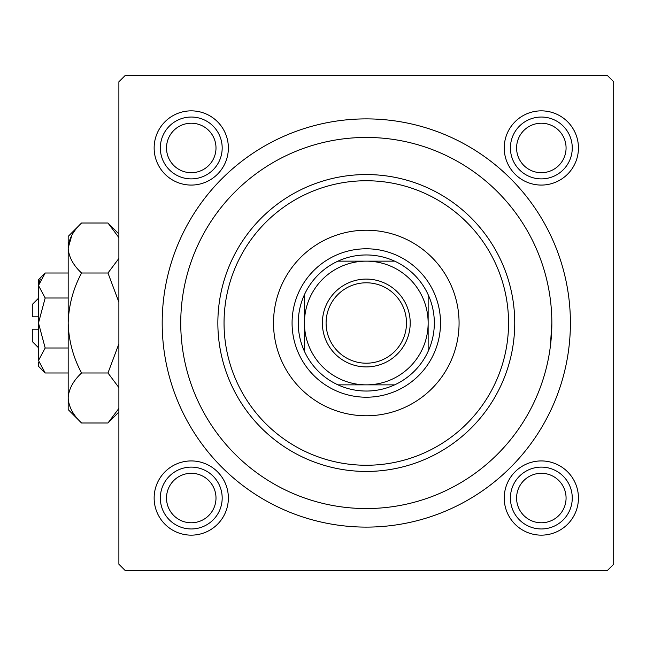 <?xml version="1.0" encoding="UTF-8"?>
<svg xmlns="http://www.w3.org/2000/svg" width="646" height="646" viewBox="0 0 646 646"><rect width="100%" height="100%" fill="white"/><g stroke="black" fill="none" stroke-linecap="round" stroke-linejoin="round"><path stroke-width="0.97" d="M504.227 147.958A37.113 37.113 0 0 1 541.332 110.854A37.113 37.113 0 0 1 578.445 147.958A37.113 37.113 0 0 1 541.332 185.071A37.113 37.113 0 0 1 504.227 147.958M504.227 498.042A37.113 37.113 0 0 1 541.332 460.929A37.113 37.113 0 0 1 578.445 498.042A37.113 37.113 0 0 1 541.332 535.146A37.113 37.113 0 0 1 504.227 498.042M154.144 498.042A37.113 37.113 0 0 1 191.256 460.929A37.113 37.113 0 0 1 228.369 498.042A37.113 37.113 0 0 1 191.256 535.146A37.113 37.113 0 0 1 154.144 498.042M154.144 147.958A37.113 37.113 0 0 1 191.256 110.854A37.113 37.113 0 0 1 228.369 147.958A37.113 37.113 0 0 1 191.256 185.071A37.113 37.113 0 0 1 154.144 147.958M162.186 323A204.112 204.112 0 0 1 366.298 118.888A204.112 204.112 0 0 1 570.402 323A204.112 204.112 0 0 1 366.298 527.112A204.112 204.112 0 0 1 162.186 323M607.515 75.598L125.074 75.598L118.888 81.784L118.888 564.216L125.074 570.402L607.515 570.402L613.7 564.216L613.7 81.784L607.515 75.598M550.36 346.49L551.846 323A185.555 185.555 0 0 0 366.298 137.445A185.555 185.555 0 0 0 180.743 323A185.555 185.555 0 0 0 366.298 508.555A185.555 185.555 0 0 0 551.846 323M459.072 323A92.774 92.774 0 0 0 366.298 230.226A92.774 92.774 0 0 0 273.516 323A92.774 92.774 0 0 0 366.298 415.774A92.774 92.774 0 0 0 459.072 323M224.041 323A142.257 142.257 0 0 0 366.298 465.257A142.257 142.257 0 0 0 508.555 323A142.257 142.257 0 0 0 366.298 180.743A142.257 142.257 0 0 0 224.041 323M514.741 323A148.443 148.443 0 0 1 366.298 471.443A148.443 148.443 0 0 1 217.855 323A148.443 148.443 0 0 1 366.298 174.557A148.443 148.443 0 0 1 514.741 323M516.59 498.042A24.742 24.742 0 0 0 541.332 522.775A24.742 24.742 0 0 0 566.074 498.042A24.742 24.742 0 0 0 541.332 473.3A24.742 24.742 0 0 0 516.59 498.042M572.259 498.042A30.927 30.927 0 0 1 541.332 528.961A30.927 30.927 0 0 1 510.413 498.042A30.927 30.927 0 0 1 541.332 467.115A30.927 30.927 0 0 1 572.259 498.042M166.515 498.042A24.742 24.742 0 0 0 191.256 522.775A24.742 24.742 0 0 0 215.998 498.042A24.742 24.742 0 0 0 191.256 473.3A24.742 24.742 0 0 0 166.515 498.042M222.184 498.042A30.927 30.927 0 0 1 191.256 528.961A30.927 30.927 0 0 1 160.329 498.042A30.927 30.927 0 0 1 191.256 467.115A30.927 30.927 0 0 1 222.184 498.042M566.074 147.958A24.742 24.742 0 0 0 541.332 123.224A24.742 24.742 0 0 0 516.59 147.958A24.742 24.742 0 0 0 541.332 172.7A24.742 24.742 0 0 0 566.074 147.958M510.413 147.958A30.927 30.927 0 0 1 541.332 117.039A30.927 30.927 0 0 1 572.259 147.958A30.927 30.927 0 0 1 541.332 178.885A30.927 30.927 0 0 1 510.413 147.958M215.998 147.958A24.742 24.742 0 0 0 191.256 123.224A24.742 24.742 0 0 0 166.515 147.958A24.742 24.742 0 0 0 191.256 172.7A24.742 24.742 0 0 0 215.998 147.958M160.329 147.958A30.927 30.927 0 0 1 191.256 117.039A30.927 30.927 0 0 1 222.184 147.958A30.927 30.927 0 0 1 191.256 178.885A30.927 30.927 0 0 1 160.329 147.958M366.298 279.088A43.912 43.912 0 0 1 410.21 323A43.912 43.912 0 0 1 366.298 366.912A43.912 43.912 0 0 1 322.378 323A43.912 43.912 0 0 1 366.298 279.088M366.298 363.205A40.205 40.205 0 0 0 406.495 323A40.205 40.205 0 0 0 366.298 282.795A40.205 40.205 0 0 0 326.093 323A40.205 40.205 0 0 0 366.298 363.205M366.298 254.96A68.04 68.04 0 0 0 337.955 261.145L394.641 261.145A68.04 68.04 0 0 0 366.298 254.96M366.298 397.217A74.217 74.217 0 0 1 292.073 323A74.217 74.217 0 0 1 366.298 248.783A74.217 74.217 0 0 1 440.515 323A74.217 74.217 0 0 1 366.298 397.217M337.955 384.855A68.04 68.04 0 0 0 394.641 384.855L337.955 384.855A68.04 68.04 0 0 1 304.444 351.343L304.444 294.657A68.04 68.04 0 0 0 304.444 351.343M428.145 351.343A68.04 68.04 0 0 0 428.145 294.657L428.145 351.343A68.04 68.04 0 0 1 394.641 384.855M428.145 323A61.854 61.854 0 0 0 366.298 261.145A61.854 61.854 0 0 0 304.444 323A61.854 61.854 0 0 0 366.298 384.855A61.854 61.854 0 0 0 428.145 323M394.641 261.145A68.04 68.04 0 0 1 428.145 294.657M304.444 294.657A68.04 68.04 0 0 1 337.955 261.145M38.485 347.742L32.3 341.556L32.3 329.185L38.485 329.185M38.623 362.22L38.485 366.298L45.18 372.992L38.485 360.492L45.18 348L38.485 323L45.18 298L38.485 285.508L45.18 273.008L68.177 273.008M45.18 298L68.177 298M40.343 279.096L38.623 283.78M45.18 372.992L68.177 372.992M45.18 348L68.177 348M118.888 408.409L107.971 422.985L81.566 422.985L68.177 409.588L68.177 236.412L81.566 223.015L107.971 223.015L118.888 237.583M81.566 422.985C73.2 415.208 68.734 406.875 68.177 397.993C68.686 389.207 73.151 380.882 81.566 372.992C73.184 357.351 68.718 340.692 68.177 323C68.71 305.372 73.176 288.705 81.566 273.008C73.2 265.223 68.734 256.89 68.177 248.007C68.686 239.23 73.151 230.897 81.566 223.015M81.566 273.008L107.971 273.008L118.888 302.15M118.888 258.432L107.971 273.008M71.867 235.225L68.177 248.007M117.669 410.775L118.888 408.417M68.177 397.993L68.452 401.441M81.566 372.992L107.971 372.992L118.888 387.568M118.888 343.842L107.971 372.992M38.485 360.492L38.485 279.702L45.18 273.008M38.485 316.815L32.3 316.815L32.3 304.444L38.485 298.258M118.888 412.067L107.971 422.985M118.888 233.933L107.971 223.015"/></g></svg>
